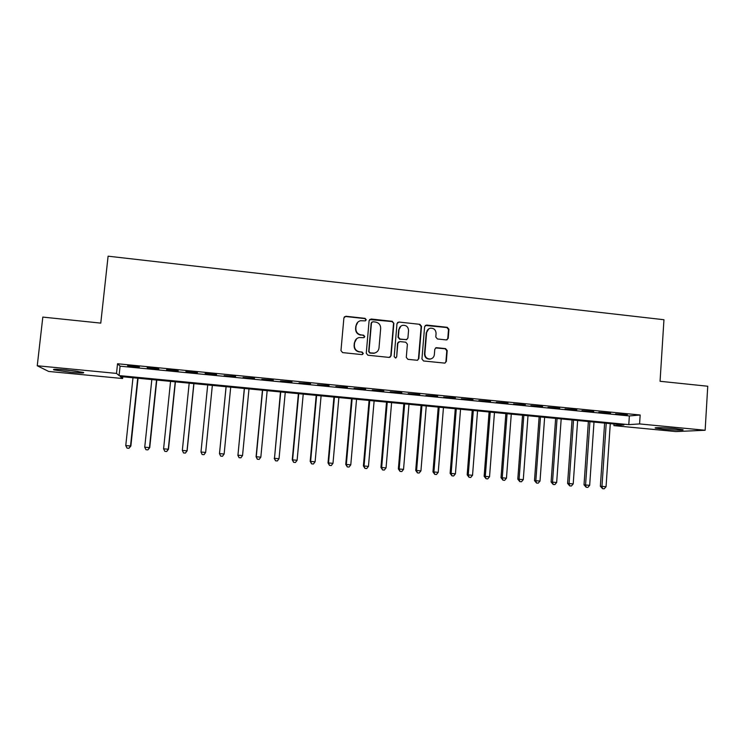 <?xml version="1.0" encoding="UTF-8"?>
<svg xmlns="http://www.w3.org/2000/svg" width="745" height="745" viewBox="0 0 745 745"><rect width="100%" height="100%" fill="white"/><g stroke="black" fill="none" stroke-linecap="round" stroke-linejoin="round"><path stroke-width="1.12" d="M366.233 319.754L365.087 318.357L345.876 316.262L343.901 317.873L340.968 350.597L342.626 352.608L361.902 354.601L363.281 353.456L362.126 352.059L359.639 351.798C356.157 351.081 354.397 348.939 354.359 345.373L354.601 342.653C355.002 339.934 356.52 338.23 359.155 337.532L363.765 337.699L364.761 336.582L363.607 335.185L361.129 334.915C357.647 334.188 355.896 332.056 355.849 328.498L356.091 325.779C356.473 323.153 357.926 321.467 360.459 320.732L365.283 320.862L366.233 319.754M365.655 320.704L365.963 319.996L364.808 318.59L345.633 316.504L344.292 316.904M362.573 354.48L363.011 353.633L361.856 352.236L359.639 351.798M364.119 337.569L364.482 336.787L363.337 335.39L361.129 334.915M663.255 429.213L655.535 428.133C652.676 427.332 665.136 427.621 675.1 428.608L682.765 429.688C685.549 430.498 672.958 430.172 663.255 429.213M70.673 372.295L53.957 369.892C51.992 369.036 56.21 369.064 66.622 369.976L83.291 372.37C85.172 373.226 80.963 373.198 70.673 372.295M446.302 339.925L448.201 338.323L448.928 329.299L447.317 327.325L426.531 325.062L424.613 326.655L421.94 358.988L423.56 360.971L444.821 363.122L446.32 361.511L447.205 350.578L445.594 348.604L436.244 347.673L434.782 349.265L434.344 354.695C433.99 357.079 432.659 358.503 430.349 358.997C426.894 358.978 425.078 357.218 424.874 353.707L426.634 332.438C426.95 330.175 428.198 328.769 430.377 328.21C433.935 328.089 435.834 329.83 436.076 333.453L435.788 336.991L437.408 338.966L446.302 339.925M37.25 365.758L42.819 317.091L100.771 323.116L108.1 256.187L663.953 319.726L660.061 381.282L707.75 386.236L705.143 430.256L675.845 431.569L613.908 425.628L623.938 424.957L120.234 376.532L122.618 378.525L48.639 371.438L37.25 365.758L116.499 373.413L119.079 375.573L628.789 424.641L639.582 423.924L705.143 430.256M117.533 363.756L120.085 366.177L629.357 415.943L640.16 415.002L117.533 363.756L116.499 373.413M640.16 415.002L639.582 423.924M393.863 323.311L392.233 321.319L371.075 319.009L369.12 320.62L366.261 353.214L367.909 355.216L389.141 357.414L391.088 355.784L393.863 323.311L391.907 321.551L369.604 319.531M398.929 322.045L419.891 324.336L421.521 326.319L418.83 358.662L417.33 360.273L407.915 359.351L406.286 357.367L407.394 344.199L405.764 342.206L399.786 341.573L397.849 343.194L396.685 356.911L395.632 358.047L394.179 356.659L396.992 323.647L398.929 322.045L419.891 324.336M139.362 366.959L127.618 365.804L139.362 366.959M158.843 368.868L147.165 367.723L158.843 368.868M178.204 370.759L166.601 369.622L178.204 370.759M197.444 372.64L185.915 371.513L197.444 372.64M216.581 374.512L205.117 373.394L216.581 374.512M235.597 376.374L224.143 375.61L235.597 376.374M254.511 378.227L243.028 377.454L254.511 378.227M273.303 380.071L261.812 379.298L273.303 380.071M291.993 381.896L280.483 381.123L291.993 381.896M310.572 383.712L299.043 382.939L310.572 383.712M329.039 385.528L317.491 384.746L329.039 385.528M347.403 387.326L335.837 386.534L347.403 387.326M365.655 389.104L354.08 388.322L365.655 389.104M383.805 390.883L372.211 390.101L383.805 390.883M401.853 392.652L390.24 391.861L401.853 392.652M419.798 394.412L408.176 393.611L419.798 394.412M437.632 396.154L426 395.362L437.632 396.154M455.372 397.895L443.722 397.094L455.372 397.895M473.01 399.618L461.351 398.817L473.01 399.618M490.555 401.332L478.877 400.531L490.555 401.332M507.988 403.045L496.3 402.235L507.988 403.045M525.327 404.74L513.622 403.93L525.327 404.74M542.574 406.425L530.859 405.615L542.574 406.425M559.718 408.102L547.994 407.292L559.718 408.102M576.77 409.778L565.027 408.958L576.77 409.778M593.728 411.436L581.975 410.616L593.728 411.436M610.583 413.084L598.822 412.264L610.583 413.084M615.584 413.903L627.355 414.723L615.584 413.903M614.02 424.007L613.908 425.628M122.804 376.784L122.618 378.525M120.085 366.177L119.079 375.573M629.357 415.943L628.789 424.641M357.851 322.129L356.091 325.779M360.859 335.129C357.386 334.403 355.635 332.27 355.589 328.722L355.831 326.012M356.65 338.733L354.601 342.653M359.369 351.975C355.896 351.258 354.136 349.126 354.099 345.568L354.341 342.849M389.989 357.293L390.771 355.961L393.537 323.544M372.835 321.747L371.466 322.874L368.971 351.482L370.116 352.888L374.269 353.111C376.998 352.469 378.581 350.755 379 347.952L380.686 328.433C380.639 324.894 378.888 322.762 375.443 322.036L372.835 321.747M371.783 322.147L371.466 322.874M376.123 352.45L373.971 353.288L369.837 353.065L368.682 351.659L371.178 323.106M417.61 360.208L418.457 358.829L421.149 326.543L419.528 324.559M398.547 341.918L397.513 343.389L396.685 356.911M395.837 357.991L396.349 357.088M408.539 330.575C408.288 326.897 406.351 325.146 402.719 325.323C400.568 325.9 399.329 327.306 399.003 329.541L398.37 337.066L400 339.049L406.472 339.673L407.906 338.081L408.539 330.575M400.922 326.114L399.003 329.541M406.854 339.562L399.665 339.254L398.035 337.271L398.677 329.765M398.594 322.278L397.579 322.473M428.785 328.843L426.634 332.438M431.318 358.745L429.958 359.155C426.512 359.146 424.697 357.386 424.501 353.884L426.252 332.642M444.998 363.085L445.91 361.67L446.795 350.755L445.184 348.781L435.592 347.915M447 339.85L447.782 338.519L448.509 329.523L446.898 327.549L425.274 325.416M132.983 377.762L125.765 445.585L130.878 446.022L138.058 378.246M130.878 446.022L128.95 448.285L130.515 445.994L137.704 378.218M128.95 448.285L127.05 448.127L125.765 445.585M76.362 371.122L61.146 369.52M59.395 369.408L78.085 371.373M662.221 427.742L676.087 428.701M674.067 428.505L664.233 427.826M151.831 379.578L144.735 447.205L149.736 447.633L156.795 380.052M149.736 447.633L147.873 449.896L149.456 447.615L156.525 380.024M147.873 449.896L145.983 449.738L144.735 447.205M170.558 381.375L163.593 448.825L168.482 449.235L175.41 381.84M168.482 449.235L166.694 451.507L168.286 449.226L175.224 381.822M166.694 451.507L164.813 451.349L163.593 448.825M189.183 383.163L182.339 450.427L187.116 450.837L193.933 383.619M187.116 450.837L185.403 453.1L187.014 450.827L193.83 383.61M185.403 453.1L183.54 452.941L182.339 450.427M205.648 452.42L212.344 385.388L205.648 452.42L204.009 454.683L202.146 454.524L200.982 452.029L205.629 452.42L204.009 454.683M207.706 384.942L200.982 452.029M226.08 386.711L219.477 453.612L224.133 454.012L230.708 387.158M226.117 386.72L219.514 453.612L220.66 456.108L219.477 453.612M224.133 454.012L222.504 456.266L220.66 456.108M244.313 388.462L237.944 455.195L242.535 455.586L248.988 388.918M244.435 388.48L237.944 455.195L239.052 457.672L237.832 455.176M242.535 455.586L240.886 457.83L239.052 457.672M262.436 390.203L256.075 456.741L260.834 457.151L267.166 390.659M262.631 390.222L256.271 456.76L257.351 459.237L256.075 456.741M260.834 457.151L259.176 459.395L257.351 459.237M280.465 391.945L274.486 458.324L279.03 458.715L285.251 392.401M280.735 391.963L274.486 458.324L275.548 460.792L274.216 458.296M279.03 458.715L277.354 460.941L275.548 460.792M298.391 393.667L292.254 459.842L297.115 460.261L303.224 394.124M298.736 393.695L292.599 459.87L293.632 462.328L292.254 459.842M297.115 460.261L295.439 462.487L293.632 462.328M316.206 395.381L310.19 461.379L315.107 461.798L321.095 395.846M316.634 395.418L310.618 461.416L311.615 463.865L310.19 461.379M315.107 461.798L313.412 464.014L311.615 463.865M333.937 397.085L328.024 462.906L332.987 463.334L338.873 397.551M334.44 397.132L328.526 462.952L329.504 465.392L328.024 462.906M332.987 463.334L331.283 465.541L329.504 465.392M351.556 398.771L345.755 464.424L350.774 464.852L356.548 399.255M352.134 398.826L346.341 464.48L347.291 466.91L345.755 464.424M350.774 464.852L349.06 467.059L347.291 466.91M369.082 400.456L363.392 465.932L364.054 465.998L368.458 466.37L374.12 400.94M369.734 400.521L364.054 465.998L364.976 468.419L363.392 465.932M368.458 466.37L366.736 468.568L364.976 468.419M386.515 402.132L380.937 467.441L386.05 467.879L391.6 402.626M387.242 402.207L381.663 467.506L382.558 469.918L380.937 467.441M386.05 467.879L384.318 470.067L382.558 469.918M403.846 403.799L398.37 468.931L403.539 469.378L408.977 404.293M404.647 403.883L399.18 469.005L400.046 471.408L398.37 468.931M403.539 469.378L401.788 471.557L400.046 471.408M421.083 405.457L415.719 470.421L420.934 470.868L426.261 405.96M421.949 405.541L416.595 470.495L417.442 472.889L415.719 470.421M420.934 470.868L419.174 473.038L417.442 472.889M438.228 407.105L432.966 471.892L438.228 472.349L443.452 407.608M439.168 407.198L433.916 471.976L434.735 474.36L432.966 471.892M438.228 472.349L436.458 474.509L434.735 474.36M455.279 408.744L450.12 473.364L455.428 473.82L460.55 409.256M456.285 408.847L451.135 473.457L451.936 475.832L450.12 473.364M455.428 473.82L453.649 475.981L451.936 475.832M472.228 410.374L467.18 474.826L472.535 475.282L477.554 410.886M473.308 410.476L468.26 474.919L469.043 477.294L467.18 474.826M472.535 475.282L470.747 477.433L469.043 477.294M489.093 411.994L484.148 476.279L489.539 476.744L494.457 412.516M490.238 412.106L485.302 476.381L486.047 478.737L484.148 476.279M489.539 476.744L487.742 478.886L486.047 478.737M505.864 413.605L501.022 477.722L506.46 478.188L511.275 414.127M507.084 413.726L502.242 477.834L502.968 480.18L501.022 477.722M506.46 478.188L504.654 480.329L502.968 480.18M522.543 415.216L517.803 479.165L523.288 479.631L528 415.738M523.828 415.338L519.088 479.277L519.796 481.615L517.803 479.165M523.288 479.631L521.472 481.764L519.796 481.615M539.138 416.809L534.491 480.59L540.023 481.065L544.632 417.34M540.488 416.939L535.841 480.711L536.521 483.049L534.491 480.59M540.023 481.065L538.197 483.188L536.521 483.049M555.64 418.392L551.095 482.015L556.664 482.49L561.181 418.932M557.055 418.532L552.511 482.136L553.172 484.464L551.095 482.015M556.664 482.49L554.829 484.604L553.172 484.464M572.048 419.975L567.597 483.43L573.212 483.905L577.636 420.506M573.529 420.115L569.087 483.552L569.72 485.88L567.597 483.43M573.212 483.905L571.368 486.019L569.72 485.88M588.373 421.54L584.024 484.837L589.677 485.321L593.998 422.08M589.919 421.689L585.57 484.967L586.185 487.277L584.024 484.837M589.677 485.321L587.824 487.416L586.185 487.277M604.614 423.104L600.358 486.234L606.058 486.718L610.276 423.644M606.216 423.253L601.969 486.373L602.556 488.673L600.358 486.234M606.058 486.718L604.186 488.813L602.556 488.673"/></g></svg>
